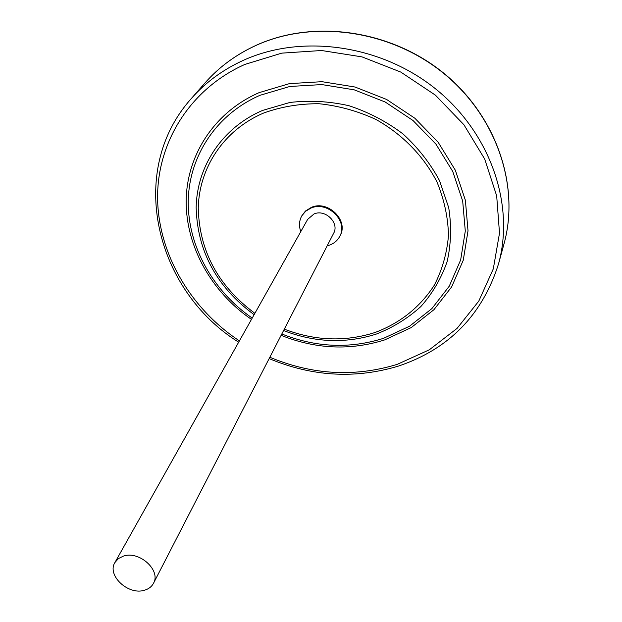 <?xml version="1.0" encoding="UTF-8"?>
<svg xmlns="http://www.w3.org/2000/svg" width="622" height="622" viewBox="0 0 622 622"><rect width="100%" height="100%" fill="white"/><g stroke="black" fill="none" stroke-linecap="round" stroke-linejoin="round"><path stroke-width="0.93" d="M153.486 583.296L333.61 233.336C339.666 223.034 325.462 208.899 314.04 213.937L307.657 219.372L114.907 562.537C106.681 575.358 128.334 595.549 144.444 590.231C148.65 589.026 151.659 586.709 153.486 583.296C161.23 570.483 139.414 550.556 123.514 556.06L118.405 558.564L114.907 562.537M327.211 245.776L329.87 244.99C334.341 243.272 337.645 240.364 339.775 236.282L340.148 235.551C348.849 220.476 328.074 199.934 311.435 207.336L305.433 211.068L301.794 215.85C299.12 220.771 298.785 226.011 300.799 231.571M339.775 236.282C348.483 221.207 327.693 200.642 311.039 208.043L305.682 211.2L301.794 215.85M256.855 44.994C314.227 19.142 390.888 30.004 443.867 73.279C496.908 116.532 519.992 186.336 503.991 243.933C519.93 186.631 496.97 116.827 443.805 73.482C390.709 30.105 313.846 19.298 256.614 45.149C236.197 54.409 218.967 67.036 204.91 83.045C219.022 66.982 236.298 54.316 256.738 45.041M204.91 83.045L191.296 98.571C205.618 82.259 223.228 69.4 244.127 59.984C302.712 33.689 381.698 44.955 436.356 89.498C491.092 134.01 514.791 205.454 498.541 263.852L503.991 243.933M269.831 357.246C312.298 374.942 354.758 377.313 397.201 364.368L429.312 349.797L457.014 328.447L478.8 301.079L493.316 268.821L499.505 233.149L496.683 195.868L484.686 159.022L463.926 124.758L435.423 95.166L400.778 72.074L362.051 56.897L321.558 50.506L281.735 53.142L244.843 64.439C189.632 89.109 156.923 143.013 157.591 198.612C158.47 254.375 190.791 308.706 239.408 340.879M251.467 319.405C211.721 292.177 185.962 246.88 186.165 201.163C186.538 155.554 214.123 112.201 259.156 92.624L289.44 83.628L322.002 81.684L355.022 87.026L386.581 99.442L414.851 118.234L438.191 142.306L455.32 170.195L465.388 200.276L468.016 230.824L463.273 260.19L451.642 286.897L433.954 309.678L411.251 327.569L384.761 339.876C350.458 350.691 315.906 349.183 281.105 335.344M281.805 333.983C315.984 347.511 349.898 348.958 383.549 338.321L409.579 326.2L431.886 308.598L449.263 286.182L460.661 259.934L465.295 231.065L462.682 201.054L452.769 171.516L435.929 144.125L412.992 120.489L385.228 102.031L354.229 89.832L321.799 84.576L289.813 86.474L260.058 95.283C215.842 114.464 188.676 156.977 188.233 201.777C187.961 246.677 213.19 291.236 252.221 318.067M254.118 314.685C216.643 287.006 197.329 251.257 196.155 207.437C196.902 166.393 222.062 127.774 262.531 110.444L289.875 102.475C309.375 100.158 329.069 101.238 348.973 105.717C368.481 112.123 386.449 121.5 402.885 133.847C417.976 147.632 430.183 163.205 439.497 180.574L448.711 207.647C451.634 226.198 451.098 244.213 447.109 261.707C441.239 278.477 432.484 293.421 420.861 306.545C407.861 318.332 393.05 327.491 376.427 334.03C345.824 343.787 314.872 342.621 283.578 330.539M284.293 329.147C314.95 340.918 345.249 342.014 375.19 332.451C400.296 322.973 420.013 307.214 434.335 285.156C442.242 269.785 446.954 253.208 448.493 235.435C448.05 217.342 444.201 199.499 436.939 181.896C423.745 156.208 402.473 134.344 376.053 119.525C357.712 111.035 338.71 105.771 319.032 103.726C299.477 103.633 280.942 106.766 263.433 113.118C223.78 130.06 199.063 167.839 198.255 208.059C199.312 251.008 218.19 286.104 254.88 313.325M191.296 98.571C125.916 171.431 155.702 290.668 238.661 342.209M269.139 358.599C312.26 376.652 355.457 379.109 398.733 365.993C449.131 348.926 482.392 314.88 498.541 263.852"/></g></svg>
